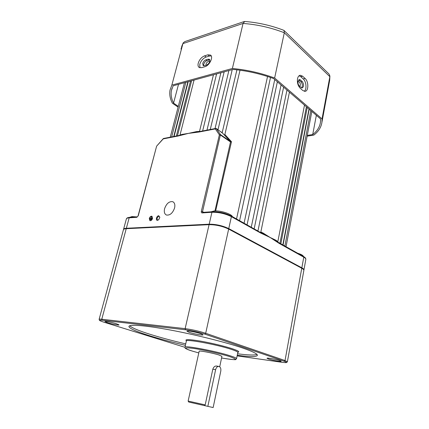 <?xml version="1.0" encoding="UTF-8"?>
<svg xmlns="http://www.w3.org/2000/svg" width="429" height="429" viewBox="0 0 429 429"><rect width="100%" height="100%" fill="white"/><g stroke="black" fill="none" stroke-linecap="round" stroke-linejoin="round"><path stroke-width="0.64" d="M158.687 215.717C156.606 215.744 155.362 220.576 157.502 220.345L158.725 219.712L159.851 217.251L158.687 215.717M159.845 217.31L158.902 216.291C157.046 217.342 156.606 218.586 157.577 220.034L158.574 219.852M236.54 218.94L267.54 76.475M256.751 230.271L257.968 230.958M257.995 230.786L286.974 90.047M244.08 223.171L274.742 79.531M251.26 227.193L281.07 84.969M181.285 134.899L177.445 135.827M215.857 128.432L199.303 131.612L198.874 132.057L188.401 133.392L196.541 131.596L196.171 132.03L199.217 131.633M222.533 133.103L216.286 128.496L220.463 134.593L230.411 141.436L222.533 133.103M164.575 208.725C163.883 211.947 164.505 214.05 166.436 215.031C169.991 215.519 172.71 213.159 174.592 207.947C175.252 204.767 174.646 202.692 172.774 201.71C169.203 201.174 166.468 203.512 164.575 208.725M151.963 216.372L151.952 216.361C150.874 216.227 150.043 216.967 149.458 218.576L149.898 220.538C150.992 220.678 151.823 219.938 152.402 218.323L151.834 216.307C150.756 216.168 149.925 216.908 149.34 218.522L149.914 220.544M152.456 218.323L151.866 216.232C150.751 216.093 149.893 216.854 149.287 218.522L149.882 220.619C150.997 220.753 151.855 219.991 152.456 218.323M149.866 220.613L150 220.678C151.11 220.812 151.968 220.045 152.574 218.377L152 216.296M297.93 81.966L298.498 81.666L299.362 81.993C300.477 83.516 300.638 84.99 299.833 86.427M205.979 65.272C205.866 63.631 206.639 62.366 208.306 61.476L209.255 61.572L209.609 62.06M137.334 216.806L129.751 217.321L131.966 216.586L136.347 216.876M211.009 211.808L214.194 210.929C220.2 210.371 231.483 213.926 232.432 216.634M297.71 253.239C301.206 254.322 303.126 255.394 303.464 256.467M202.627 130.974L216.591 73.911M210.258 129.51L224.153 71.841M218.002 129.681L232.234 69.632M224.689 135.221L240.02 70.211M225.016 134.636L231.483 141.726L230.738 142.047L230.411 141.436L231.483 141.726L215.664 210.891M305.813 259.486L305.845 259.331C305.872 258.687 305.185 257.963 303.775 257.164L279.075 243.34L270.141 237.478L260.591 232.995L260.559 232.529L263.25 233.687L263.106 233.038L270.141 237.478L276.056 240.315L277.836 241.656L304.499 105.116M280.845 243.785L307.239 107.47M283.07 245.029L309.212 109.17M123.525 229.531L123.531 229.397C123.649 228.748 124.587 228.373 126.351 228.271L209.191 224.19C216.044 224.19 222.571 225.659 228.764 228.598L301.844 267.819C303.265 268.592 303.963 269.283 303.941 269.889L303.861 270.173M181.574 134.813L181.848 134.433L188.401 133.392L177.917 136.073L178.132 135.725M261.781 233.027L260.741 232.502L289.43 92.16M263.476 234.373L263.25 233.687L276.276 240.991L276.056 240.315M276.432 241.629L276.276 240.991L278.727 242.605M151.603 219.101L149.903 219.144L151.528 218.892M151.222 219.568L150.048 219.578L151.147 219.358M151.346 216.988L150.745 218.5L149.759 218.71L151.984 218.634L150.954 218.484L151.346 216.988L151.088 218.479M173.734 136.524L187.907 81.751M176.34 136.025L190.492 81.043M181.848 134.433L179.976 135.124L194.053 80.073M181.011 135.296L181.719 134.77L188.401 133.392L196.171 132.03L195.704 132.475M181.719 134.77L181.36 134.878M150.048 219.578L151.105 219.509M149.903 219.144L151.485 219.042M149.759 218.71L151.909 218.425M260.559 232.529L231.204 215.948M301.426 268.066L301.844 267.819L303.775 257.164L303.48 256.478L279.107 242.814M279.075 243.34L278.786 242.632M177.917 136.073L163.24 138.883L163.481 138.492L177.45 135.811L191.597 80.743M163.24 138.883L156.746 146.005L163.31 138.588M214.967 210.896L230.598 141.554M260.591 232.995L231.392 216.656C225.263 213.637 218.774 212.173 211.937 212.269L202.182 212.923C201.453 212.875 201.169 212.366 201.324 211.395L219.369 134.829L220.463 134.593L202.52 211.663L203.705 212.307M230.47 141.924L220.517 135.087L219.369 134.829L215.326 128.909L216.286 128.496M299.34 85.988C298.209 84.77 297.769 83.194 298.016 81.263L299.372 79.542L300.541 79.998L302.236 81.526C304.064 84.4 304.048 86.54 302.177 87.945L301.045 87.505L299.34 85.988M204.418 65.728L203.169 65.616L202.719 63.492C203.314 61.663 204.381 60.441 205.909 59.819L208.092 59.164L209.384 59.282C210.398 61.401 209.47 63.336 206.606 65.09L204.418 65.728M209.829 59.883L206.912 60.618C205.384 61.234 204.322 62.457 203.727 64.28L203.727 65.809M297.528 78.695C297.029 82.582 297.919 85.752 300.198 88.197L302.756 90.465L304.981 91.339C308.698 91.275 308.794 81.531 305.126 78.496L302.59 76.18L300.23 75.252C298.895 75.477 297.994 76.625 297.528 78.695M198.241 63.186C197.764 65.224 198.059 66.645 199.136 67.45L201.598 67.669L204.885 66.72C209.459 65.658 213.674 56.885 210.5 55.068L207.877 54.837L204.601 55.84C201.555 57.095 199.437 59.545 198.241 63.186M211.234 55.942L209.384 56.049L206.102 57.046C203.062 58.29 200.944 60.736 199.758 64.366L199.903 67.771M307.271 135.419L312.72 134.55C317.203 131.076 319.793 126.909 320.484 122.045L320.581 118.946L273.616 78.566C260.494 73.793 246.975 70.742 233.07 69.407L173.15 85.784L171.444 90.465C170.678 94.568 171.386 98.788 173.563 103.126L178.512 84.32M173.563 103.126L178.292 106.376M312.72 134.55L316.345 115.299M307.126 136.175L313.792 135.114C318.511 131.537 321.23 127.225 321.948 122.174L322.04 118.908L329.853 76.657L284.309 32.754C271.021 27.617 257.271 24.512 243.061 23.439L244.755 21.466C258.14 22.523 271.101 25.456 283.639 30.25L283.971 30.427L284.309 32.754L274.635 78.024C260.966 73.016 246.884 69.836 232.384 68.484L243.061 23.439L182.915 43.619L183.285 42.755L184.947 41.554L244.165 21.552M322.04 118.908L274.635 78.024M232.384 68.484L171.847 85.13L182.915 43.619L180.979 49.062M171.847 85.13L170.056 89.988C169.257 94.267 170.023 98.659 172.351 103.18L178.099 107.121M284.073 30.523L328.995 73.997L329.906 76.051L329.295 82.384M301.635 87.87C302.777 85.929 302.563 83.907 300.986 81.816L298.664 79.901M304.247 91.286C306.987 89.489 306.344 81.521 303.249 78.936L300.713 76.63L299.088 75.735M207.84 406.36L215.621 369.685C216.286 367.331 217.417 366.248 219.015 366.441L219.053 366.452C220.554 367.149 221.128 368.72 220.774 371.176L213.149 407.55L188.728 402.037L188.133 401.056L205.191 404.896L212.811 369.213C213.637 366.892 214.934 365.84 216.699 366.06L218.656 366.382M221.922 356.327L219.074 355.03C212.693 352.96 198.525 350.289 199.169 351.254L188.138 401.056M268.441 358.976L267.015 358.258C266.865 357.62 276.249 359.32 279.837 360.591L281.188 361.239C281.799 362.001 272.195 360.29 268.441 358.976M107.582 322.726L104.917 321.552C104.848 321.005 112.242 322.426 116.436 323.772L119.015 324.866C119.509 325.536 111.964 324.12 107.582 322.726M189.178 332.336L186.91 331.177C186.813 330.405 196.343 332.132 200.826 333.708L202.987 334.749C203.668 335.687 193.892 333.971 189.178 332.336M237.248 355.271C250.252 356.987 256.976 356.966 257.421 355.212C257.266 353.759 252.359 351.362 242.707 348.032C226.008 342.321 195.179 334.62 169.846 329.928C144.455 325.214 128.598 324.152 128.915 326.598C129.644 328.625 136.669 331.708 149.989 335.864C160.28 339.039 172.077 342.197 185.387 345.334M129.708 325.767C131.917 327.89 138.798 330.764 150.348 334.389C160.628 337.585 172.42 340.755 185.714 343.892M237.553 353.78C247.93 355.126 254.408 355.351 256.992 354.451M303.839 270.463L303.866 270.318C303.888 269.712 303.185 269.021 301.764 268.248L228.657 229.081C222.463 226.147 215.937 224.673 209.079 224.667L126.239 228.695C124.474 228.791 123.536 229.166 123.418 229.81L99.126 319.299M205.191 404.896L204.397 405.582M196.541 131.596L199.517 131.387M221.621 132.196L222.27 132.271M260.843 232.009L263.106 233.038M138.074 215.846L156.574 146.321L138.261 215.771L136.867 217.305L129.177 217.819L126.351 228.271L126.625 228.673M228.308 228.898L228.764 228.598L231.392 216.656L231.134 215.91C225.257 213.009 219.047 211.61 212.505 211.712L211.937 212.269L209.191 224.19L209.47 224.657M215.326 128.909L198.874 132.057M129.751 217.321L129.177 217.819C127.413 217.948 126.469 218.361 126.34 219.053L123.573 229.236M201.324 211.395L202.52 211.663L202.708 212.371M202.182 212.923L202.751 212.371L212.403 211.717M138.261 215.771L136.867 217.305M209.384 56.049L207.877 54.837M206.102 57.046L204.601 55.84M303.249 78.936L305.126 78.496M300.713 76.63L302.59 76.18M209.095 59.963L208.092 59.164M206.912 60.618L205.909 59.819M300.986 81.816L302.236 81.526M299.292 80.293L300.541 79.998M215.621 369.685L212.811 369.213M186.368 340.798C184.411 339.167 189.017 339.253 200.187 341.06C210.827 342.878 224.807 346.23 232.448 348.788C238.251 350.766 240.031 351.93 237.789 352.279M237.805 352.531L237.832 352.407C237.736 351.807 235.687 350.836 231.687 349.496C217.39 344.594 184.733 338.615 186.358 341.087L184.974 347.125M237.907 352.225L238.347 352.011L237.832 352.407L236.567 358.623L235.837 359.405C236.406 360.054 231.649 359.588 221.568 358.006C236.685 360.532 239.366 360.054 229.612 356.574C220.726 353.727 203.094 349.753 193.227 348.369C183.44 347.195 183.199 348.123 192.508 351.142L198.799 352.928L192.487 351.142C186.754 349.437 184.245 348.139 184.953 347.238C183.274 344.975 215.996 351.12 230.373 355.861C234.395 357.159 236.459 358.076 236.567 358.623L236.535 358.741M209.079 224.667L185.13 328.635C192.122 329.569 198.981 331.118 205.695 333.274L285.028 360.542L287.382 361.792M228.657 229.081L205.695 333.274L204.826 334.111C198.53 332.1 192.106 330.657 185.553 329.772L102.182 320.232C98.359 319.916 99.029 320.592 104.193 322.276L184.175 347.072M301.764 268.248L285.028 360.542L284.229 361.261L204.826 334.111M104.091 322.243L104.172 322.27C98.868 320.511 99.791 320.447 99.442 320.313L99.11 319.364C99.12 319.09 100.011 319.047 101.77 319.24L185.13 328.635L185.553 329.772M126.239 228.695L101.77 319.24L102.182 320.232M281.644 362.258L237.13 355.866L281.542 362.242C286.926 362.939 287.821 362.612 284.229 361.261M303.866 270.318L287.392 361.727L286.695 362.478C285.623 362.478 287.977 362.972 281.563 362.248L281.542 362.242M184.073 347.04L104.193 322.276M170.27 137.189L184.459 82.695M171.686 136.921L185.864 82.309M174.077 136.46L188.245 81.66M199.469 131.58L213.46 74.764M222.195 132.593L236.921 69.814M206.976 130.143L220.903 72.732M215.036 128.593L228.888 70.549M278.131 242.38L276.721 241.312M303.555 256.515C305.121 257.411 305.888 258.349 305.845 259.331L303.941 269.889M126.394 218.86C126.63 218.045 127.713 217.535 129.644 217.326M156.735 146.021L156.58 146.305M173.241 201.957L172.774 201.71M284.861 246.037L310.805 110.537M282.824 244.889L308.993 108.977M286.041 246.696L311.851 111.438M279.923 243.264L306.413 106.762M254.156 228.818L283.617 87.162M247.066 224.844L277.37 81.789M239.586 220.645L270.501 77.461M321.948 122.174L329.681 80.282L329.906 76.051M171.444 90.465L171.97 88.476M183.06 43.2L181.655 46.579M299.742 75.365L300.23 75.252M219.718 366.806L221.932 356.279M186.508 340.841L186.191 340.546L186.374 340.98M129.006 326.26L128.915 326.598"/></g></svg>
